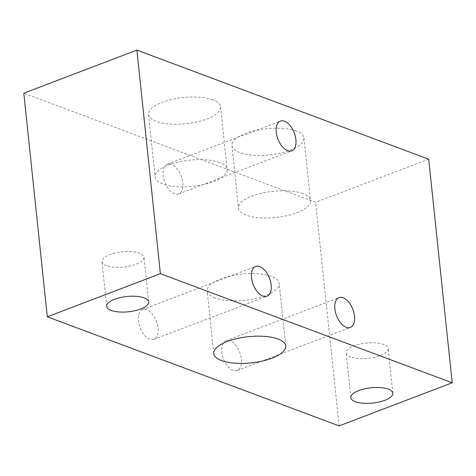 <?xml version="1.0" encoding="UTF-8"?>
<svg xmlns="http://www.w3.org/2000/svg" width="476" height="476" viewBox="0 0 476 476"><rect width="100%" height="100%" fill="white"/><g stroke="black" fill="none" stroke-linecap="round" stroke-linejoin="round"><path stroke-width="0.36" stroke-dasharray="2.38 1.78" d="M174.543 193.821A15.928 8.746 -110.9 0 1 163.762 178.78A15.928 8.746 -110.9 0 1 167.32 164.178A15.928 8.746 -110.9 0 1 171.443 164.309A15.928 8.746 -110.9 0 1 182.225 179.351A15.928 8.746 -110.9 0 1 178.667 193.952A15.928 8.746 -110.9 0 1 174.543 193.821M149.779 339.209A15.928 8.746 -110.9 0 1 138.992 324.168A15.928 8.746 -110.9 0 1 142.556 309.567A15.928 8.746 -110.9 0 1 146.673 309.697A15.928 8.746 -110.9 0 1 157.461 324.739A15.928 8.746 -110.9 0 1 153.897 339.34A15.928 8.746 -110.9 0 1 149.779 339.209M233.151 370.382A15.928 8.746 -110.9 0 1 222.369 355.34A15.928 8.746 -110.9 0 1 225.927 340.745A15.928 8.746 -110.9 0 1 230.051 340.87A15.928 8.746 -110.9 0 1 240.832 355.911A15.928 8.746 -110.9 0 1 237.274 370.512A15.928 8.746 -110.9 0 1 233.151 370.382M302.79 193.625A36.2 13.167 174 0 0 262.05 193.119A36.2 13.167 174 0 0 238.512 208.185A36.2 13.167 174 0 0 246.247 215.176A36.2 13.167 174 0 0 286.986 215.676A36.2 13.167 174 0 0 310.519 200.616A36.2 13.167 174 0 0 302.79 193.625M296.209 131.025A36.2 13.167 174 0 0 255.469 130.519A36.2 13.167 174 0 0 231.937 145.585A36.2 13.167 174 0 0 239.666 152.576A36.2 13.167 174 0 0 280.406 153.076A36.2 13.167 174 0 0 303.938 138.016A36.2 13.167 174 0 0 296.209 131.025M219.418 162.453A36.2 13.167 174 0 0 178.673 161.947A36.2 13.167 174 0 0 155.14 177.012A36.2 13.167 174 0 0 162.869 184.004A36.2 13.167 174 0 0 203.609 184.504A36.2 13.167 174 0 0 227.147 169.444A36.2 13.167 174 0 0 219.418 162.453M212.837 99.847A36.2 13.167 174 0 0 172.098 99.347A36.2 13.167 174 0 0 148.56 114.413A36.2 13.167 174 0 0 156.289 121.404A36.2 13.167 174 0 0 197.034 121.904A36.2 13.167 174 0 0 220.566 106.844A36.2 13.167 174 0 0 212.837 99.847M106.475 265.715A21.117 7.681 -6 0 1 101.965 261.633A21.117 7.681 -6 0 1 115.692 252.845A21.117 7.681 -6 0 1 139.462 253.143A21.117 7.681 -6 0 1 143.966 257.219A21.117 7.681 -6 0 1 130.24 266.007A21.117 7.681 -6 0 1 106.475 265.715M214.896 297.964A36.2 13.167 -6 0 1 207.167 290.973A36.2 13.167 -6 0 1 230.699 275.907A36.2 13.167 -6 0 1 271.445 276.413A36.2 13.167 -6 0 1 279.174 283.404A36.2 13.167 -6 0 1 255.636 298.464A36.2 13.167 -6 0 1 214.896 297.964M350.639 357.006A21.117 7.681 -6 0 1 346.129 352.924A21.117 7.681 -6 0 1 359.862 344.136A21.117 7.681 -6 0 1 383.626 344.434A21.117 7.681 -6 0 1 388.136 348.509A21.117 7.681 -6 0 1 374.404 357.297A21.117 7.681 -6 0 1 350.639 357.006M339.108 425.889L315.606 202.318L23.8 93.213M428.703 159.21L315.606 202.318M167.32 164.178L280.412 121.077M142.556 309.567L255.648 266.465M225.927 340.745L339.019 297.637M231.937 145.585L238.512 208.185M148.56 114.413L155.14 177.012M106.666 306.348L101.965 261.633M213.748 353.573L207.167 290.973M350.83 397.638L346.129 352.924M178.667 193.952L291.758 150.844M153.897 339.34L266.994 296.233M237.274 370.512L350.366 327.405M303.938 138.016L310.519 200.616M220.566 106.844L227.147 169.444M148.667 301.933L143.966 257.219M285.755 346.004L279.174 283.404M392.837 393.224L388.136 348.509"/><path stroke-width="0.71" d="M284.535 121.201A15.928 8.746 69.1 0 0 280.412 121.077A15.928 8.746 69.1 0 0 276.853 135.672A15.928 8.746 69.1 0 0 287.635 150.714A15.928 8.746 69.1 0 0 291.758 150.844A15.928 8.746 69.1 0 0 295.316 136.249A15.928 8.746 69.1 0 0 284.535 121.201M259.771 266.59A15.928 8.746 69.1 0 0 255.648 266.465A15.928 8.746 69.1 0 0 252.09 281.06A15.928 8.746 69.1 0 0 262.871 296.102A15.928 8.746 69.1 0 0 266.994 296.233A15.928 8.746 69.1 0 0 270.552 281.637A15.928 8.746 69.1 0 0 259.771 266.59M343.142 297.768A15.928 8.746 69.1 0 0 339.019 297.637A15.928 8.746 69.1 0 0 335.461 312.232A15.928 8.746 69.1 0 0 346.242 327.28A15.928 8.746 69.1 0 0 350.366 327.405A15.928 8.746 69.1 0 0 353.924 312.809A15.928 8.746 69.1 0 0 343.142 297.768M111.176 310.429A21.117 7.681 -6 0 1 106.666 306.348A21.117 7.681 -6 0 1 120.392 297.565A21.117 7.681 -6 0 1 144.157 297.857A21.117 7.681 -6 0 1 148.667 301.933A21.117 7.681 -6 0 1 134.94 310.721A21.117 7.681 -6 0 1 111.176 310.429M221.477 360.564A36.2 13.167 -6 0 1 213.748 353.573A36.2 13.167 -6 0 1 237.28 338.507A36.2 13.167 -6 0 1 278.02 339.013A36.2 13.167 -6 0 1 285.755 346.004A36.2 13.167 -6 0 1 262.216 361.064A36.2 13.167 -6 0 1 221.477 360.564M355.34 401.72A21.117 7.681 -6 0 1 350.83 397.638A21.117 7.681 -6 0 1 364.557 388.856A21.117 7.681 -6 0 1 388.327 389.148A21.117 7.681 -6 0 1 392.837 393.224A21.117 7.681 -6 0 1 379.104 402.012A21.117 7.681 -6 0 1 355.34 401.72M47.297 316.79L339.108 425.889L452.2 382.787L160.394 273.682L136.892 50.111L23.8 93.213L47.297 316.79L160.394 273.682M136.892 50.111L428.703 159.21L452.2 382.787"/></g></svg>
